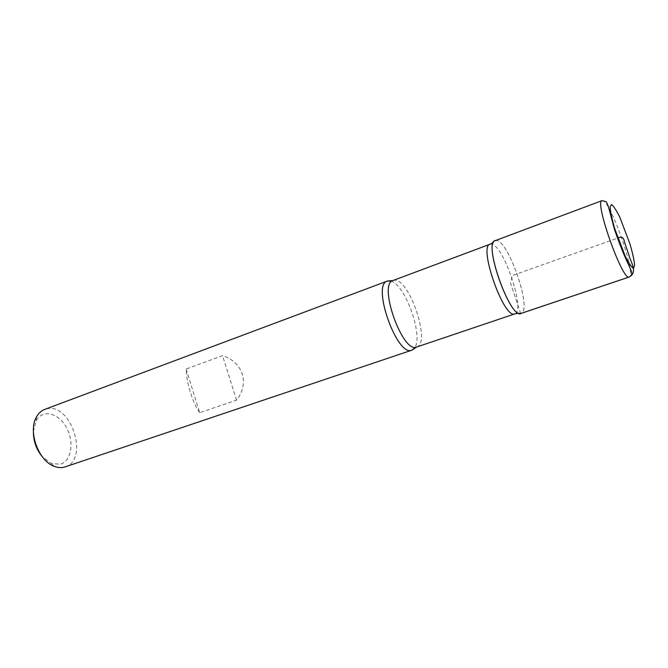 <?xml version="1.0" encoding="UTF-8"?>
<svg xmlns="http://www.w3.org/2000/svg" width="668" height="668" viewBox="0 0 668 668"><rect width="100%" height="100%" fill="white"/><g stroke="black" fill="none" stroke-linecap="round" stroke-linejoin="round"><path stroke-width="0.5" stroke-dasharray="3.34 2.5" d="M390.847 281.069C405.209 284.276 423.737 336.388 414.619 347.944M65.147 466.89C89.403 459.951 71.334 402.754 46.894 408.791L44.714 409.409M199.724 412.715C192.718 403.088 186.43 382.839 186.13 369.028L222.544 355.635C243.135 362.256 249.824 383.374 236.53 400.149L199.724 412.715L186.13 369.028M518.56 313.142L521.549 313.183C531.962 308.324 508.106 239.912 496.24 240.513L493.427 242.451M33.4 431.728L36.13 420.782C42.543 408.849 58.625 412.874 66.416 427.495C74.499 441.865 71.501 461.296 60.262 464.227L51.311 463.483L42.284 456.72M236.53 400.149L222.544 355.635M495.163 240.664L496.24 240.513C508.465 239.946 532.663 310.937 521.04 313.434M520.706 313.517L510.502 283.065L512.398 275.517L617.825 238.042M490.036 244.237L491.072 244.079C502.979 243.386 526.167 311.455 514.803 313.902M416.657 347.018C431.244 343.444 409.359 278.189 394.329 280.243L393.009 280.502M602.06 200.617L602.778 200.617C610.986 201.769 636.704 275.959 629.223 277.011M51.311 463.483L54.141 466.281M36.13 420.782L36.565 416.824"/><path stroke-width="1" d="M414.619 347.944L411.906 350.166C397.235 357.539 371.308 284.601 387.34 281.061L390.847 281.069M387.34 281.061L44.714 409.409C41.332 410.695 38.619 413.166 36.565 416.824C27.747 431.069 38.318 460.795 54.141 466.281C57.774 467.717 61.205 467.992 64.454 467.107L411.906 350.166M495.723 240.53C481.82 240.004 511.103 322.368 521.549 313.183M42.284 456.72C36.339 449.447 33.375 441.122 33.4 431.728M521.04 313.434C510.26 319.646 482.889 242.643 495.163 240.664L602.06 200.617C593.977 200.876 622.785 281.921 629.223 277.011L521.04 313.434M617.825 238.042C621.582 236.221 623.77 237.482 624.388 241.833L628.955 255.134C630.534 262.123 638.349 272.344 629.014 277.061L520.706 313.517M518.56 313.142L514.469 313.985C503.522 318.335 478.246 246.1 490.036 244.237L393.009 280.502C377.779 283.85 402.729 354.032 416.657 347.018L411.972 350.149M611.554 204.508L610.16 206.971C610.435 211.789 611.921 218.912 614.61 228.339L625.223 256.203C628.838 263.351 631.602 267.409 633.514 268.386L634.6 265.154C634.132 260.027 632.588 252.963 629.974 243.97L619.929 217.492C616.43 210.387 613.633 206.053 611.554 204.508M514.803 313.902L416.657 347.018M393.009 280.502L387.398 281.036M493.427 242.451L490.036 244.237M629.223 277.011C631.235 275.959 632.037 274.239 631.636 271.834L628.638 264.845C624.522 256.504 619.837 244.83 614.602 229.817L608.348 206.454L606.319 201.761L602.06 200.617"/></g></svg>
